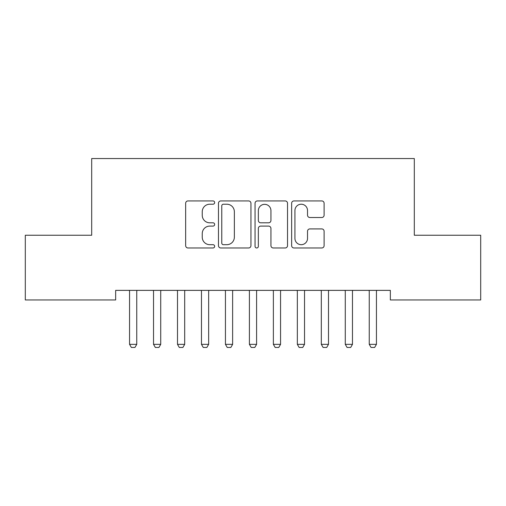 <?xml version="1.0" encoding="UTF-8"?>
<svg xmlns="http://www.w3.org/2000/svg" width="506" height="506" viewBox="0 0 506 506"><rect width="100%" height="100%" fill="white"/><g stroke="black" fill="none" stroke-linecap="round" stroke-linejoin="round"><path stroke-width="0.76" d="M214.652 202.571A1.644 1.644 0 0 0 213.007 200.926L188.011 200.926A2.353 2.353 0 0 0 185.658 203.279L185.658 245.625A2.353 2.353 0 0 0 188.011 247.978L213.007 247.978A1.644 1.644 0 0 0 214.652 246.333A1.644 1.644 0 0 0 213.007 244.689L209.769 244.689A7.527 7.527 0 0 1 202.242 237.156L202.242 233.627A7.527 7.527 0 0 1 209.769 226.1L213.007 226.1A1.644 1.644 0 0 0 214.652 224.455A1.644 1.644 0 0 0 213.007 222.804L209.769 222.804A7.527 7.527 0 0 1 202.242 215.278L202.242 211.748A7.527 7.527 0 0 1 209.769 204.222L213.007 204.222A1.644 1.644 0 0 0 214.652 202.571M321.759 217.51A2.353 2.353 0 0 0 324.112 215.158L324.112 203.279A2.353 2.353 0 0 0 321.759 200.926L293.992 200.926A2.353 2.353 0 0 0 291.639 203.279L291.639 245.625A2.353 2.353 0 0 0 293.992 247.978L321.759 247.978A2.353 2.353 0 0 0 324.112 245.625L324.112 231.274A2.353 2.353 0 0 0 321.759 228.921L309.874 228.921A2.353 2.353 0 0 0 307.521 231.274L307.521 238.396A6.293 6.293 0 0 1 301.228 244.689A6.293 6.293 0 0 1 294.935 238.396L294.935 210.515A6.293 6.293 0 0 1 301.228 204.222A6.293 6.293 0 0 1 307.521 210.515L307.521 215.158A2.353 2.353 0 0 0 309.874 217.51L321.759 217.51M390.341 290.368L115.659 290.368L115.659 299.957L25.3 299.957L25.3 235.239L91.694 235.239L91.694 158.542L414.306 158.542L414.306 235.239L480.7 235.239L480.7 299.957L390.341 299.957L390.341 290.368M250.944 203.279A2.353 2.353 0 0 0 248.591 200.926L220.825 200.926A2.353 2.353 0 0 0 218.472 203.279L218.472 245.625A2.353 2.353 0 0 0 220.825 247.978L248.591 247.978A2.353 2.353 0 0 0 250.944 245.625L250.944 203.279M257.409 200.926L285.175 200.926A2.353 2.353 0 0 1 287.528 203.279L287.528 245.625A2.353 2.353 0 0 1 285.175 247.978L273.291 247.978A2.353 2.353 0 0 1 270.938 245.625L270.938 228.453A2.353 2.353 0 0 0 268.585 226.1L260.704 226.1A2.353 2.353 0 0 0 258.351 228.453L258.351 246.333A1.644 1.644 0 0 1 256.706 247.978A1.644 1.644 0 0 1 255.056 246.333L255.056 203.279A2.353 2.353 0 0 1 257.409 200.926M223.418 204.222A1.644 1.644 0 0 0 221.767 205.866L221.767 243.038A1.644 1.644 0 0 0 223.418 244.689L226.827 244.689A7.527 7.527 0 0 0 234.354 237.156L234.354 211.748A7.527 7.527 0 0 0 226.827 204.222L223.418 204.222M270.938 210.629A6.293 6.293 0 0 0 264.644 204.335A6.293 6.293 0 0 0 258.351 210.629L258.351 220.452A2.353 2.353 0 0 0 260.704 222.804L268.585 222.804A2.353 2.353 0 0 0 270.938 220.452L270.938 210.629M129.447 290.887A2.397 2.397 -179.2 0 1 129.561 291.614A2.397 2.397 179.6 0 0 129.447 290.887L129.283 290.368M137.031 290.368L136.867 290.887A2.397 2.397 179.6 0 0 136.753 291.614L136.753 344.346L134.957 347.458L131.358 347.458L129.561 344.346L129.561 291.614M129.561 344.346L136.753 344.346M153.419 290.887A2.397 2.397 -179.2 0 1 153.533 291.614A2.397 2.397 179.6 0 0 153.419 290.887L153.255 290.368M177.385 290.887A2.397 2.397 -179.2 0 1 177.498 291.614A2.397 2.397 179.6 0 0 177.385 290.887L177.22 290.368M160.997 290.368L160.832 290.887A2.397 2.397 179.6 0 0 160.725 291.614L160.725 344.346L158.922 347.458L155.329 347.458L153.533 344.346L153.533 291.614M153.533 344.346L160.725 344.346M184.968 290.368L184.804 290.887A2.397 2.397 179.6 0 0 184.69 291.614L184.69 344.346L182.894 347.458L179.295 347.458L177.498 344.346L177.498 291.614M177.498 344.346L184.69 344.346M201.356 290.887A2.397 2.397 -179.2 0 1 201.47 291.614A2.397 2.397 179.6 0 0 201.356 290.887L201.192 290.368M225.322 290.887A2.397 2.397 -179.2 0 1 225.436 291.614A2.397 2.397 179.6 0 0 225.322 290.887L225.157 290.368M208.934 290.368L208.769 290.887A2.397 2.397 179.6 0 0 208.655 291.614L208.655 344.346L206.859 347.458L203.267 347.458L201.47 344.346L201.47 291.614M201.47 344.346L208.655 344.346M232.905 290.368L232.741 290.887A2.397 2.397 179.6 0 0 232.627 291.614L232.627 344.346L230.831 347.458L227.232 347.458L225.436 344.346L225.436 291.614M225.436 344.346L232.627 344.346M249.294 290.887A2.397 2.397 -179.2 0 1 249.407 291.614A2.397 2.397 179.6 0 0 249.294 290.887L249.129 290.368M256.871 290.368L256.706 290.887A2.397 2.397 179.6 0 0 256.593 291.614L256.593 344.346L254.796 347.458L251.204 347.458L249.407 344.346L249.407 291.614M249.407 344.346L256.593 344.346M273.259 290.887A2.397 2.397 -179.2 0 1 273.373 291.614A2.397 2.397 179.6 0 0 273.259 290.887L273.095 290.368M280.843 290.368L280.678 290.887A2.397 2.397 179.6 0 0 280.564 291.614L280.564 344.346L278.768 347.458L275.169 347.458L273.373 344.346L273.373 291.614M273.373 344.346L280.564 344.346M297.231 290.887A2.397 2.397 -179.2 0 1 297.345 291.614A2.397 2.397 179.6 0 0 297.231 290.887L297.066 290.368M304.808 290.368L304.644 290.887A2.397 2.397 179.6 0 0 304.53 291.614L304.53 344.346L302.733 347.458L299.141 347.458L297.345 344.346L297.345 291.614M297.345 344.346L304.53 344.346M321.196 290.887A2.397 2.397 -179.2 0 1 321.31 291.614A2.397 2.397 179.6 0 0 321.196 290.887L321.032 290.368M328.78 290.368L328.615 290.887A2.397 2.397 179.6 0 0 328.502 291.614L328.502 344.346L326.705 347.458L323.106 347.458L321.31 344.346L321.31 291.614M321.31 344.346L328.502 344.346M345.168 290.887A2.397 2.397 -179.2 0 1 345.275 291.614A2.397 2.397 179.6 0 0 345.168 290.887L345.003 290.368M352.745 290.368L352.581 290.887A2.397 2.397 179.6 0 0 352.467 291.614L352.467 344.346L350.671 347.458L347.078 347.458L345.275 344.346L345.275 291.614M345.275 344.346L352.467 344.346M369.133 290.887A2.397 2.397 -179.2 0 1 369.247 291.614A2.397 2.397 179.6 0 0 369.133 290.887L368.969 290.368M376.717 290.368L376.553 290.887A2.397 2.397 179.6 0 0 376.439 291.614L376.439 344.346L374.642 347.458L371.043 347.458L369.247 344.346L369.247 291.614M369.247 344.346L376.439 344.346"/></g></svg>
